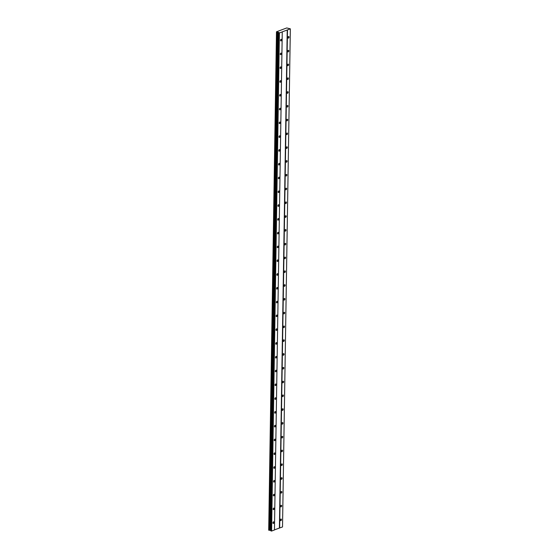 <?xml version="1.0" encoding="UTF-8"?>
<svg xmlns="http://www.w3.org/2000/svg" width="559" height="559" viewBox="0 0 559 559"><rect width="100%" height="100%" fill="white"/><g stroke="black" fill="none" stroke-linecap="round" stroke-linejoin="round"><path stroke-width="0.84" d="M281.596 39.906A0.832 0.517 108.6 0 0 280.478 40.318A0.832 0.517 108.6 0 0 281.596 39.906M274.015 522.434A0.832 0.517 108.6 0 0 272.897 522.854A0.832 0.517 108.6 0 0 274.015 522.434M274.231 508.648A0.832 0.517 108.6 0 0 273.113 509.067A0.832 0.517 108.6 0 0 274.231 508.648M274.448 494.862A0.832 0.517 108.6 0 0 273.33 495.281A0.832 0.517 108.6 0 0 274.448 494.862M274.665 481.075A0.832 0.517 108.6 0 0 273.547 481.495A0.832 0.517 108.6 0 0 274.665 481.075M274.881 467.289A0.832 0.517 108.6 0 0 273.763 467.708A0.832 0.517 108.6 0 0 274.881 467.289M275.098 453.503A0.832 0.517 108.6 0 0 273.98 453.922A0.832 0.517 108.6 0 0 275.098 453.503M275.314 439.716A0.832 0.517 108.6 0 0 274.196 440.136A0.832 0.517 108.6 0 0 275.314 439.716M275.531 425.93A0.832 0.517 108.6 0 0 274.413 426.349A0.832 0.517 108.6 0 0 275.531 425.93M275.748 412.144A0.832 0.517 108.6 0 0 274.63 412.563A0.832 0.517 108.6 0 0 275.748 412.144M275.964 398.357A0.832 0.517 108.6 0 0 274.846 398.777A0.832 0.517 108.6 0 0 275.964 398.357M276.181 384.571A0.832 0.517 108.6 0 0 275.063 384.99A0.832 0.517 108.6 0 0 276.181 384.571M276.398 370.785A0.832 0.517 108.6 0 0 275.28 371.204A0.832 0.517 108.6 0 0 276.398 370.785M276.614 356.998A0.832 0.517 108.6 0 0 275.496 357.418A0.832 0.517 108.6 0 0 276.614 356.998M276.831 343.212A0.832 0.517 108.6 0 0 275.713 343.624A0.832 0.517 108.6 0 0 276.831 343.212M277.047 329.426A0.832 0.517 108.6 0 0 275.929 329.838A0.832 0.517 108.6 0 0 277.047 329.426M277.264 315.639A0.832 0.517 108.6 0 0 276.146 316.052A0.832 0.517 108.6 0 0 277.264 315.639M277.481 301.853A0.832 0.517 108.6 0 0 276.363 302.265A0.832 0.517 108.6 0 0 277.481 301.853M277.697 288.067A0.832 0.517 108.6 0 0 276.579 288.479A0.832 0.517 108.6 0 0 277.697 288.067M277.914 274.28A0.832 0.517 108.6 0 0 276.796 274.693A0.832 0.517 108.6 0 0 277.914 274.28M278.13 260.487A0.832 0.517 108.6 0 0 277.012 260.906A0.832 0.517 108.6 0 0 278.13 260.487M278.347 246.701A0.832 0.517 108.6 0 0 277.229 247.12A0.832 0.517 108.6 0 0 278.347 246.701M278.564 232.914A0.832 0.517 108.6 0 0 277.446 233.334A0.832 0.517 108.6 0 0 278.564 232.914M278.78 219.128A0.832 0.517 108.6 0 0 277.662 219.547A0.832 0.517 108.6 0 0 278.78 219.128M278.997 205.342A0.832 0.517 108.6 0 0 277.879 205.761A0.832 0.517 108.6 0 0 278.997 205.342M279.214 191.555A0.832 0.517 108.6 0 0 278.096 191.975A0.832 0.517 108.6 0 0 279.214 191.555M279.43 177.769A0.832 0.517 108.6 0 0 278.312 178.188A0.832 0.517 108.6 0 0 279.43 177.769M279.647 163.983A0.832 0.517 108.6 0 0 278.529 164.402A0.832 0.517 108.6 0 0 279.647 163.983M279.863 150.196A0.832 0.517 108.6 0 0 278.745 150.616A0.832 0.517 108.6 0 0 279.863 150.196M280.08 136.41A0.832 0.517 108.6 0 0 278.962 136.829A0.832 0.517 108.6 0 0 280.08 136.41M280.297 122.624A0.832 0.517 108.6 0 0 279.179 123.043A0.832 0.517 108.6 0 0 280.297 122.624M280.513 108.837A0.832 0.517 108.6 0 0 279.395 109.257A0.832 0.517 108.6 0 0 280.513 108.837M280.73 95.051A0.832 0.517 108.6 0 0 279.612 95.47A0.832 0.517 108.6 0 0 280.73 95.051M280.946 81.265A0.832 0.517 108.6 0 0 279.828 81.684A0.832 0.517 108.6 0 0 280.946 81.265M281.163 67.478A0.832 0.517 108.6 0 0 280.045 67.898A0.832 0.517 108.6 0 0 281.163 67.478M281.38 53.692A0.832 0.517 108.6 0 0 280.262 54.111A0.832 0.517 108.6 0 0 281.38 53.692M289.045 37.125A0.832 0.517 108.6 0 0 287.927 37.537A0.832 0.517 108.6 0 0 289.045 37.125M281.463 519.653A0.832 0.517 108.6 0 0 280.345 520.073A0.832 0.517 108.6 0 0 281.463 519.653M281.68 505.867A0.832 0.517 108.6 0 0 280.562 506.286A0.832 0.517 108.6 0 0 281.68 505.867M281.897 492.081A0.832 0.517 108.6 0 0 280.779 492.5A0.832 0.517 108.6 0 0 281.897 492.081M282.113 478.294A0.832 0.517 108.6 0 0 280.995 478.714A0.832 0.517 108.6 0 0 282.113 478.294M282.33 464.508A0.832 0.517 108.6 0 0 281.212 464.927A0.832 0.517 108.6 0 0 282.33 464.508M282.547 450.722A0.832 0.517 108.6 0 0 281.429 451.141A0.832 0.517 108.6 0 0 282.547 450.722M282.763 436.935A0.832 0.517 108.6 0 0 281.645 437.355A0.832 0.517 108.6 0 0 282.763 436.935M282.98 423.149A0.832 0.517 108.6 0 0 281.862 423.568A0.832 0.517 108.6 0 0 282.98 423.149M283.196 409.363A0.832 0.517 108.6 0 0 282.078 409.782A0.832 0.517 108.6 0 0 283.196 409.363M283.413 395.576A0.832 0.517 108.6 0 0 282.295 395.996A0.832 0.517 108.6 0 0 283.413 395.576M283.63 381.79A0.832 0.517 108.6 0 0 282.512 382.209A0.832 0.517 108.6 0 0 283.63 381.79M283.846 368.004A0.832 0.517 108.6 0 0 282.728 368.416A0.832 0.517 108.6 0 0 283.846 368.004M284.063 354.217A0.832 0.517 108.6 0 0 282.945 354.63A0.832 0.517 108.6 0 0 284.063 354.217M284.279 340.431A0.832 0.517 108.6 0 0 283.161 340.843A0.832 0.517 108.6 0 0 284.279 340.431M284.496 326.645A0.832 0.517 108.6 0 0 283.378 327.057A0.832 0.517 108.6 0 0 284.496 326.645M284.713 312.858A0.832 0.517 108.6 0 0 283.595 313.271A0.832 0.517 108.6 0 0 284.713 312.858M284.929 299.072A0.832 0.517 108.6 0 0 283.811 299.484A0.832 0.517 108.6 0 0 284.929 299.072M285.146 285.286A0.832 0.517 108.6 0 0 284.028 285.698A0.832 0.517 108.6 0 0 285.146 285.286M285.363 271.492A0.832 0.517 108.6 0 0 284.245 271.912A0.832 0.517 108.6 0 0 285.363 271.492M285.579 257.706A0.832 0.517 108.6 0 0 284.461 258.125A0.832 0.517 108.6 0 0 285.579 257.706M285.796 243.92A0.832 0.517 108.6 0 0 284.678 244.339A0.832 0.517 108.6 0 0 285.796 243.92M286.012 230.133A0.832 0.517 108.6 0 0 284.894 230.553A0.832 0.517 108.6 0 0 286.012 230.133M286.229 216.347A0.832 0.517 108.6 0 0 285.111 216.766A0.832 0.517 108.6 0 0 286.229 216.347M286.446 202.561A0.832 0.517 108.6 0 0 285.328 202.98A0.832 0.517 108.6 0 0 286.446 202.561M286.662 188.774A0.832 0.517 108.6 0 0 285.544 189.194A0.832 0.517 108.6 0 0 286.662 188.774M286.879 174.988A0.832 0.517 108.6 0 0 285.761 175.407A0.832 0.517 108.6 0 0 286.879 174.988M287.095 161.202A0.832 0.517 108.6 0 0 285.977 161.621A0.832 0.517 108.6 0 0 287.095 161.202M287.312 147.415A0.832 0.517 108.6 0 0 286.194 147.835A0.832 0.517 108.6 0 0 287.312 147.415M287.529 133.629A0.832 0.517 108.6 0 0 286.411 134.048A0.832 0.517 108.6 0 0 287.529 133.629M287.745 119.843A0.832 0.517 108.6 0 0 286.627 120.262A0.832 0.517 108.6 0 0 287.745 119.843M287.962 106.056A0.832 0.517 108.6 0 0 286.844 106.476A0.832 0.517 108.6 0 0 287.962 106.056M288.178 92.27A0.832 0.517 108.6 0 0 287.06 92.689A0.832 0.517 108.6 0 0 288.178 92.27M288.395 78.484A0.832 0.517 108.6 0 0 287.277 78.903A0.832 0.517 108.6 0 0 288.395 78.484M288.612 64.697A0.832 0.517 108.6 0 0 287.494 65.117A0.832 0.517 108.6 0 0 288.612 64.697M288.828 50.911A0.832 0.517 108.6 0 0 287.71 51.323A0.832 0.517 108.6 0 0 288.828 50.911M270.87 530.442L268.697 530.163L276.523 32.122L278.92 32.478L278.689 32.848L279.158 33.009L271.597 531.05L274.448 529.981L282.26 31.849L287.228 29.997L279.402 528.038L274.448 529.883M287.228 29.997L290.331 28.837L286.746 27.95L276.481 31.786L268.697 530.163M279.158 33.009L282.274 31.94M290.345 28.928L282.519 526.969L279.402 528.038M271.332 531.05L270.863 530.889L278.689 32.848M287.487 29.99L279.661 528.038M276.908 32.247L269.082 530.295M277.788 32.247L269.962 530.288M269.124 530.295L276.95 32.247M278.235 32.247L270.409 530.288M271.597 531.05L279.416 33.009"/></g></svg>
